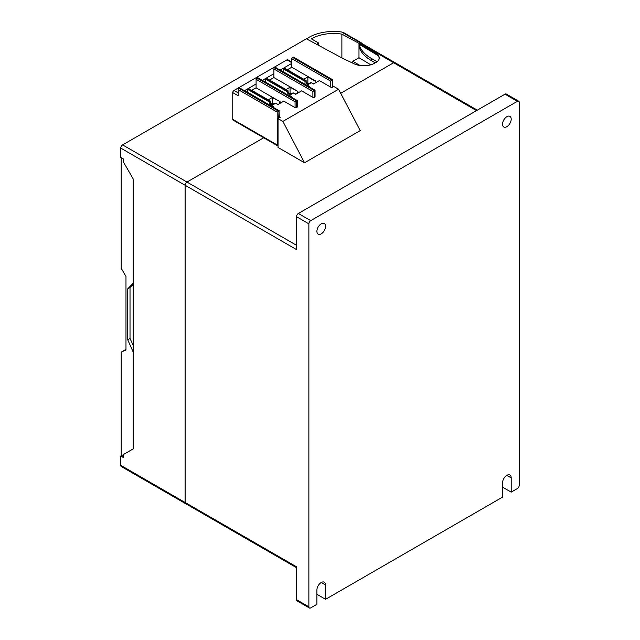 <?xml version="1.0" encoding="UTF-8"?>
<svg xmlns="http://www.w3.org/2000/svg" width="640" height="640" viewBox="0 0 640 640"><rect width="100%" height="100%" fill="white"/><g stroke="black" fill="none" stroke-linecap="round" stroke-linejoin="round"><path stroke-width="0.96" d="M296.496 567.672L185.664 503.68A2.624 1.512 -60 0 1 185.12 502.48L185.12 185.264A2.624 1.512 -60 0 1 186.976 182.056L263.688 137.768L186.976 182.048A2.624 1.512 120 0 0 185.112 185.264L185.112 502.488A2.624 1.512 120 0 0 185.656 503.688A2.624 1.512 120 0 0 185.792 503.752M476.536 110.608L393.632 62.744L340.688 93.304L393.632 62.736A2.624 1.512 -60 0 1 394.944 62.6A2.624 1.512 -60 0 1 395.064 62.688M393.632 62.744A2.624 1.512 -60 0 1 394.944 62.616L477.304 110.168M332.624 87.104L332.624 80.096L332.936 86.928M332.936 79.92L293.424 57.104A1.048 0.608 120 0 0 292.904 57.16L292.528 57.376A1.048 0.608 120 0 0 291.792 58.664L291.792 63.376L284.056 67.84L306.144 80.592L306.144 83.52A0.704 0.408 120 0 0 306.64 83.808L307.632 83.24L307.632 84.464M269.24 105.016A0.704 0.408 120 0 0 269.264 104.816L269.264 101.888L270.192 100.992L248.416 88.416L256.088 83.984L256.088 79.272A1.048 0.608 120 0 1 256.832 77.984L257.2 77.776A1.048 0.608 120 0 1 257.728 77.72L297.232 100.528L296.552 100.92L256.832 77.984M262.336 80.384L265.616 78.488L287.392 91.064L288.016 90.704L266.232 78.128L273.904 73.696L273.904 68.984A1.048 0.608 120 0 1 274.648 67.696L275.024 67.48A1.048 0.608 120 0 1 275.544 67.432L315.048 90.24L314.376 90.632L274.648 67.696M280.152 70.096L283.432 68.2L305.216 80.776L305.832 80.416M291.792 62.072L287.84 59.792A1.752 1.008 120 0 0 286.96 59.872L234 90.456A1.752 1.008 120 0 0 232.76 92.6L232.76 119.32A1.752 1.008 120 0 0 233.12 120.12L278.048 146.056L277.184 144.968L277.184 112.104L278.672 111.248L238.944 88.312A1.048 0.608 120 0 0 238.208 89.6L238.208 95.744L232.76 92.6M244.456 90.704L247.792 88.776L269.576 101.352M270.192 100.992L270.504 104.104A0.704 0.408 120 0 0 271 104.384L271.992 103.816L271.992 105.04M297.232 100.528L297.232 107A1.048 0.608 180 0 1 296.92 107.432L296.552 107.64A1.048 0.608 180 0 1 295.064 107.64L283.808 101.144L277.864 104.568L275.64 103.288A1.048 0.608 -120 0 0 275.112 103.232L271.032 105.592A1.048 0.608 60 0 1 271.552 105.64L273.784 106.928L273.168 107.288M268.216 99.848L272.232 97.528L280.056 101.68L256.088 87.848L256.088 83.984M280.056 101.68L280.056 103.312M295.064 107.64L295.064 101.776L296.552 100.92L296.552 107.64M271.992 103.816L270.504 102.96M288.016 90.704L288.32 93.808A0.704 0.408 120 0 0 288.816 94.096L289.808 93.528L289.808 94.752M287.072 94.664A0.704 0.408 120 0 0 287.088 94.528L287.392 91.064M315.048 90.24L315.048 96.712A1.048 0.608 180 0 1 314.744 97.144L314.376 97.352A1.048 0.608 180 0 1 312.888 97.352L301.624 90.856L295.688 94.28L293.456 93A1.048 0.608 -120 0 0 292.936 92.944L288.848 95.304A1.048 0.608 60 0 1 289.376 95.352L291.6 96.64L291.048 96.96M286.032 89.56L290.056 87.24L297.872 91.392L273.904 77.56L273.904 73.696M297.872 91.392L297.872 93.024M312.888 97.352L312.888 91.488L314.376 90.632L314.376 97.352M289.808 93.528L288.32 92.672M304.896 84.376A0.704 0.408 120 0 0 304.904 84.24L305.216 80.776M307.632 83.24L306.144 82.384M272.232 97.528L272.232 103.984M279.744 101.864L279.744 103.488M303.856 79.272L307.872 76.952L307.872 83.408M307.872 76.952L315.384 81.288L315.384 82.912M290.056 87.24L290.056 93.696M315.384 81.288L315.752 81.072L315.752 82.696M297.56 91.576L297.56 93.2M330.768 87.176L330.768 81.168L332.256 80.312L292.528 57.376M279.04 118.04L279.04 111.032L279.352 117.864M287.088 91.6L265.304 79.024L265.616 78.488M251.752 90.344L256.088 87.848M287.392 69.768L291.792 67.232L315.752 81.072M269.576 80.056L273.904 77.56M291.792 67.232L291.792 63.376M269.264 101.888L247.488 89.312L247.792 88.776M247.456 92.44A0.704 0.408 120 0 0 247.488 92.24L247.488 89.312M279.352 110.856L239.84 88.048A1.048 0.608 120 0 0 239.32 88.096L238.944 88.312M239.32 88.096L279.04 111.032L278.672 118.256M292.904 57.16L332.624 80.096L332.256 87.32M304.904 81.312L283.128 68.736L283.432 68.2M283.112 71.8A0.704 0.408 120 0 0 283.128 71.664L283.128 68.736M265.296 82.088A0.704 0.408 120 0 0 265.304 81.952L265.304 79.024M306.48 85.288A1.048 0.608 60 0 1 306.672 85.016A1.048 0.608 60 0 1 307.192 85.064L309.424 86.352L308.872 86.672M394.944 62.6L360.912 42.952A2.624 1.512 120 0 0 359.6 43.088L358.984 43.44L376.32 53.808A10.504 6.064 180 0 1 379.272 58.016A10.504 6.064 180 0 1 376.192 62.304L374.656 63.192A15.312 8.84 180 0 1 354.152 63.792L343.512 58.784L306.392 38.8L122.624 144.896A2.624 1.512 120 0 0 120.768 148.112L120.768 157.4L123.24 158.832L123.24 161.688L133.144 178.832L133.144 448.904L123.24 454.624L123.24 457.48L120.768 456.048L120.768 465.336A2.624 1.512 120 0 0 121.312 466.536L185.656 503.688M306.672 85.016L310.752 82.656A1.048 0.608 -120 0 1 311.28 82.712L313.504 83.992L319.384 80.6L331.632 87.672L333.736 86.464L338.568 89.248L360.224 130.616L304.536 162.768L278.048 147.472L278.048 118.608L282.88 121.4L304.536 162.768M120.768 465.336L296.496 566.784L296.496 599.656A2.624 1.512 120 0 0 297.04 600.856L309.416 608A2.624 1.512 120 0 0 310.728 607.872L316.912 604.304L316.912 590.008A6.128 3.536 -60 0 1 319.584 583.848A6.128 3.536 -60 0 1 324.304 582.208A6.128 3.536 -60 0 1 325.568 585.008L325.568 599.304L316.912 594.296M279.352 116.928L280.152 117.4L278.048 118.608M338.568 89.248L282.88 121.4M518.688 101.184L506.312 94.04A2.624 1.512 120 0 0 505 94.176L517.376 101.32A2.624 1.512 120 0 1 518.688 101.184A2.624 1.512 120 0 1 519.232 102.392L519.232 485.344A2.624 1.512 120 0 1 517.376 488.56L511.2 492.128L511.2 477.84A6.128 3.536 -60 0 0 509.928 475.04A6.128 3.536 -60 0 0 505.208 476.68A6.128 3.536 -60 0 0 502.536 482.84L502.536 497.128L325.568 599.304M511.2 492.128L502.536 487.128M316.912 231.344A6.128 3.536 -60 0 1 319.584 225.184A6.128 3.536 -60 0 1 324.304 223.544A6.128 3.536 -60 0 1 325.568 226.344A6.128 3.536 -60 0 1 322.896 232.512A6.128 3.536 -60 0 1 318.176 234.152A6.128 3.536 -60 0 1 316.912 231.344M502.536 124.176A6.128 3.536 -60 0 1 505.208 118.016A6.128 3.536 -60 0 1 509.928 116.368A6.128 3.536 -60 0 1 511.2 119.176A6.128 3.536 -60 0 1 508.52 125.336A6.128 3.536 -60 0 1 503.8 126.984A6.128 3.536 -60 0 1 502.536 124.176M517.376 101.32L310.728 220.624A2.624 1.512 120 0 0 308.872 223.84L308.872 606.8A2.624 1.512 120 0 0 309.416 608M505 94.176L298.352 213.48A2.624 1.512 120 0 0 296.496 216.696L296.496 249.568L120.768 148.112M120.768 456.048L121.808 455.448M358.984 43.44L358.984 57.736L352.8 61.304L352.8 63.16M361.4 43.232A1.752 1.008 120 0 0 361.048 42.624A1.752 1.008 120 0 0 360.176 42.704L359.04 43.36L341.88 34.12A31.504 18.184 0 0 0 311.352 38.816L318.776 43.096L316.656 44.328M306.408 38.808L308.88 37.384A35 20.208 180 0 1 341.624 32L343.32 32.448L361.048 42.624M341.88 57.904L341.88 34.12M318.776 45.464L318.776 43.096M133.144 448.904L123.6 454.416M133.144 351.976L127.752 339.8L127.752 288.808L133.144 283.304M123.24 159.112L121.384 157.76M123.24 456.336L121.208 455.08L121.208 352.152L125.984 349.936L125.984 276.424L121.208 268.28L121.208 157.856M121.208 352.152L125.984 349.4M127.752 339.8L130.016 338.488L133.144 345.24M127.752 288.808L130.016 287.504L130.016 338.488M133.144 284.36L130.016 287.504M358.984 46.304A43.752 25.264 0 0 0 371.36 60.592L375.264 62.84M379.248 58.376A10.504 6.064 180 0 0 376.32 54.52L358.984 44.16A43.752 25.264 0 0 0 371.36 58.448L377.064 61.736M358.984 57.736L370.824 64.808M360.096 65.52L352.8 61.304M307.632 83.456L310.104 83.032M311.488 82.832L313.76 83.848M289.808 93.744L292.288 93.32M293.672 93.12L295.944 94.136M271.992 104.032L274.464 103.608M275.848 103.408L278.12 104.424M286.96 59.872L291.792 62.664M234 90.456L238.208 92.88M295.064 101.776L256.088 79.272M296.92 107.432L296.92 100.704L257.2 77.776M312.888 91.488L273.904 68.984M314.744 97.144L314.744 90.416L275.024 67.48M270.504 104.104L271 104.384M306.144 83.52L306.64 83.808M288.32 93.808L288.816 94.096M330.768 81.168L291.792 58.664M269.264 104.816L247.488 92.24M277.184 112.104L238.208 89.6M232.76 119.32L277.184 144.968M304.904 84.24L283.128 71.664M287.088 94.528L265.304 81.952M393.632 62.736L359.6 43.088M122.624 144.896L296.496 245.28M275.64 103.288L271.552 105.64M293.456 93L289.376 95.352M311.28 82.712L307.192 85.064M325.568 585.008L321.24 582.512M511.2 477.84L506.864 475.344M296.496 599.656L308.872 606.8M296.496 216.696L308.872 223.84M298.352 213.48L310.728 220.624M360.176 42.704L341.624 32M371.36 58.448L371.36 60.592M376.32 54.52L376.32 53.808"/></g></svg>
